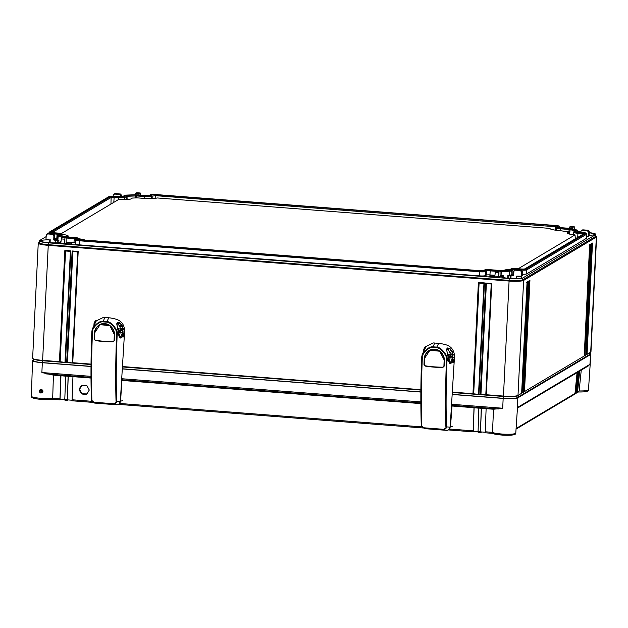 <?xml version="1.0" encoding="UTF-8"?>
<svg xmlns="http://www.w3.org/2000/svg" width="628" height="628" viewBox="0 0 628 628"><rect width="100%" height="100%" fill="white"/><g stroke="black" fill="none" stroke-linecap="round" stroke-linejoin="round"><path stroke-width="0.94" d="M559.47 226.261A4.467 0.612 2.8 0 1 559.383 226.433L558.473 226.975A3.603 0.495 2.8 0 0 558.402 227.108A3.603 0.495 2.8 0 0 561.236 227.697L569.51 228.333A3.226 0.447 2.8 0 1 571.543 228.623L576.951 230.036A3.226 0.447 2.8 0 1 577.462 230.272A3.226 0.447 2.8 0 1 577.399 230.39L575.625 231.449A3.603 0.495 2.8 0 0 575.562 231.583A3.603 0.495 2.8 0 0 578.388 232.172L582.635 232.493A4.467 0.612 2.8 0 1 586.152 233.224A4.467 0.612 2.8 0 1 586.065 233.388L526.342 268.957A4.467 0.612 2.8 0 1 521.044 269.169L516.805 268.847A3.603 0.495 2.8 0 0 512.534 269.019L510.76 270.071A3.226 0.447 2.8 0 1 509.355 270.283L501.003 270.629A3.226 0.447 2.8 0 1 498.569 270.574L490.295 269.938A3.603 0.495 2.8 0 0 486.025 270.111L485.122 270.652A4.467 0.612 2.8 0 1 479.816 270.872L79.623 239.865A4.467 0.612 2.8 0 1 76.106 239.04A4.467 0.612 2.8 0 1 76.192 238.97L77.095 238.428A3.603 0.495 2.8 0 0 77.165 238.373A3.603 0.495 2.8 0 0 74.332 237.706L66.058 237.062A3.226 0.447 2.8 0 1 64.025 236.772L58.616 235.367A3.226 0.447 2.8 0 1 58.114 235.06A3.226 0.447 2.8 0 1 58.168 235.005L59.943 233.954A3.603 0.495 2.8 0 0 60.005 233.899A3.603 0.495 2.8 0 0 57.179 233.231L52.933 232.902A4.467 0.612 2.8 0 1 49.424 232.077A4.467 0.612 2.8 0 1 49.502 232.007L109.225 196.446A4.467 0.612 2.8 0 1 114.524 196.226L118.771 196.556A3.603 0.495 2.8 0 0 123.041 196.383L124.807 195.324A3.226 0.447 2.8 0 1 126.212 195.112L134.573 194.766A3.226 0.447 2.8 0 1 136.998 194.821L145.272 195.465A3.603 0.495 2.8 0 0 149.543 195.292L150.453 194.751A4.467 0.612 2.8 0 1 155.752 194.531L555.953 225.538A4.467 0.612 2.8 0 1 559.47 226.261L559.933 227.14A4.985 0.683 2.8 0 1 559.948 227.195L559.941 227.556M118.457 196.745A5.095 0.699 -177.2 0 0 124.493 196.493L127.021 195.324L135.381 194.978L144.958 195.653A5.095 0.699 -177.2 0 0 150.995 195.402L151.905 194.861A2.983 0.408 -177.2 0 1 155.438 194.719L555.639 225.719A2.983 0.408 -177.2 0 1 557.978 226.268A2.983 0.408 -177.2 0 1 557.923 226.316L557.02 226.857A5.095 0.699 -177.2 0 0 556.926 226.944A5.095 0.699 -177.2 0 0 560.922 227.878L570.295 228.678L575.978 230.256L574.173 231.332A5.095 0.699 -177.2 0 0 574.078 231.418A5.095 0.699 -177.2 0 0 578.082 232.352L582.321 232.682A2.983 0.408 -177.2 0 1 584.668 233.231A2.983 0.408 -177.2 0 1 584.613 233.278L524.89 268.839A2.983 0.408 -177.2 0 1 521.358 268.988L517.111 268.658A5.095 0.699 -177.2 0 0 511.074 268.91L508.547 270.079L498.883 270.393L490.609 269.75A5.095 0.699 -177.2 0 0 484.573 270.001L483.662 270.542A2.983 0.408 -177.2 0 1 480.13 270.684L79.929 239.676A2.983 0.408 -177.2 0 1 77.589 239.197A2.983 0.408 -177.2 0 1 77.644 239.08L78.555 238.538A5.095 0.699 -177.2 0 0 78.649 238.342A5.095 0.699 -177.2 0 0 74.646 237.517L65.281 236.725L59.589 235.186L61.395 234.063A5.095 0.699 -177.2 0 0 61.497 233.867A5.095 0.699 -177.2 0 0 57.493 233.043L53.247 232.721A2.983 0.408 -177.2 0 1 50.899 232.234A2.983 0.408 -177.2 0 1 50.954 232.125L110.677 196.556A2.983 0.408 -177.2 0 1 114.21 196.415L118.457 196.745L118.197 199.735M48.96 232.831A4.985 0.683 2.8 0 0 48.866 232.91A4.985 0.683 2.8 0 0 48.851 232.964A4.985 0.683 2.8 0 0 52.666 233.82M59.087 234.464A3.093 0.424 2.8 0 0 57.03 234.158L53.521 233.883M57.627 235.83A3.737 0.51 2.8 0 0 57.564 235.885A3.737 0.51 2.8 0 0 57.548 235.924A3.737 0.51 2.8 0 0 58.145 236.238L57.886 240.296A3.815 0.526 -177.2 0 1 57.274 239.975L57.548 235.924M61.976 237.243L58.145 236.238L58.616 235.367M76.239 238.938A3.093 0.424 2.8 0 0 74.183 238.632L66.285 238.02M75.65 239.786A4.985 0.683 2.8 0 0 75.556 239.865A4.985 0.683 2.8 0 0 75.533 239.92A4.985 0.683 2.8 0 0 79.473 240.783L79.254 244.849A5.055 0.691 -177.2 0 1 75.266 243.97L75.533 239.92M479.816 270.872L479.666 271.791L79.473 240.783L79.623 239.865M479.454 275.857L479.666 271.791A4.985 0.683 2.8 0 0 485.577 271.547L485.452 275.614A5.055 0.691 -177.2 0 1 479.454 275.857L79.254 244.849M495.335 271.257L490.146 270.856A3.093 0.424 2.8 0 0 486.488 271.006L485.577 271.547L485.122 270.652M500.241 271.579A3.737 0.51 2.8 0 0 501.238 271.563L501.073 275.629A3.815 0.526 -177.2 0 1 500.131 275.645M509.355 270.283L509.591 271.218L501.238 271.563L501.003 270.629M509.434 275.284L509.591 271.218A3.737 0.51 2.8 0 0 511.216 270.974L511.09 275.033A3.815 0.526 -177.2 0 1 509.434 275.284L507.871 275.347L507.714 278.235M515.69 269.71A3.093 0.424 2.8 0 0 512.99 269.914L511.216 270.974L510.76 270.071M521.012 270.103A4.985 0.683 2.8 0 0 526.806 269.852L526.672 273.91A5.055 0.691 -177.2 0 1 522.198 274.24M586.065 233.388L586.528 234.291L526.806 269.852L526.342 268.957M586.638 234.158L586.505 238.216A5.055 0.691 -177.2 0 1 586.395 238.35L586.528 234.291A4.985 0.683 2.8 0 0 586.638 234.158A4.985 0.683 2.8 0 0 586.623 234.103L586.152 233.224M577.399 230.39L577.854 231.292L576.716 231.968M577.831 232.117L577.854 231.292A3.737 0.51 2.8 0 0 577.941 231.19A3.737 0.51 2.8 0 0 577.933 231.151L577.462 230.272M559.383 226.433L559.564 227.493M57.391 238.271A3.014 0.416 2.8 0 0 56.818 238.216L54.573 238.043M57.886 240.296L58.899 240.563L58.789 242.675M46.174 236.599L39.556 240.54A11.485 1.578 2.8 0 0 39.305 240.846A11.485 1.578 2.8 0 0 48.372 242.84L509.206 278.542A11.485 1.578 2.8 0 0 522.826 277.984L595.532 234.691A11.485 1.578 2.8 0 0 595.784 234.377A11.485 1.578 2.8 0 0 589.197 232.627M122.672 196.501A11.485 1.578 2.8 0 0 121.573 196.462M580.822 231.936L577.925 231.708M58.899 240.563L57.281 240.626A10.26 1.413 2.8 0 0 55.868 240.422L53.741 239.967L54.534 239.496L54.652 235.178L53.498 233.883L48.309 233.483L47.555 233.922L52.744 234.33L53.498 233.883M54.558 238.64L57.14 238.844L55.868 239.598L54.534 239.496M46.841 234.095L47.555 233.922L46.284 235.037L45.977 239.362L49.777 239.951A10.26 1.413 2.8 0 0 40.749 240.634A10.26 1.413 2.8 0 0 40.53 240.909A10.26 1.413 2.8 0 0 48.12 242.644A10.26 1.413 2.8 0 0 59.668 242.534L60.853 242.628M61.458 237.549L60.814 243.232L70.517 243.931L72.385 242.816L66.16 242.526L66.058 237.156L62.565 236.889L61.458 237.549L64.951 237.816L66.105 237.149L62.643 236.889M75.344 242.855A3.014 0.416 2.8 0 0 73.971 242.691L66.168 242.086M494.88 275.307L489.934 274.923A3.014 0.416 2.8 0 0 486.355 275.072L485.452 275.614M496.52 270.511L500.045 270.77L496.52 270.511L495.414 271.17L498.907 271.445L500.021 270.778L500.116 276.155L502.714 275.982A10.26 1.413 -177.2 0 1 503.687 275.833L501.073 275.629M494.778 276.807L488.906 276.351L490.774 275.237L494.864 275.551M495.414 271.17L494.77 276.854L501.411 276.76A10.26 1.413 -177.2 0 0 511.035 278.494A10.26 1.413 -177.2 0 0 521.633 277.89A10.26 1.413 -177.2 0 0 521.86 277.615A10.26 1.413 -177.2 0 0 516.703 276.132L521.373 276.194L522.158 275.731L522.276 271.414L521.122 270.111L515.933 269.71L515.188 270.158L520.376 270.558L521.122 270.111M522.182 274.876L523.069 274.938L522.166 275.48M513.641 275.072L513.06 275.025L513.673 274.664M514.473 270.323L515.188 270.158L513.908 271.272L513.61 275.598L510.611 275.661A10.26 1.413 -177.2 0 0 508.923 275.621L507.871 275.347M513.735 273.808A3.014 0.416 2.8 0 0 512.864 273.973L511.09 275.033M586.395 238.35L526.672 273.91M588.067 230.248L582.886 229.848L582.132 230.288L587.321 230.696L588.067 230.248L589.229 231.544L589.111 235.861L586.544 237.054M589.127 235.296A10.26 1.413 2.8 0 0 594.339 234.597A10.26 1.413 2.8 0 0 594.567 234.323A10.26 1.413 2.8 0 0 589.19 232.815M53.741 239.967L53.898 235.633L52.744 234.33M573.066 227.281L574.173 226.622L570.679 226.355L569.572 227.014L573.066 227.281L572.76 228.945M139.11 193.66L140.217 193L136.723 192.733L135.609 193.393L139.11 193.66L138.812 195.025M113.166 196.156L113.236 195.175L114.508 194.06L119.697 194.46L120.443 194.013L115.254 193.612L113.794 194.233M574.353 229.361L574.173 226.622L570.758 226.355M569.235 228.372L569.572 227.014M503.64 277.615L503.687 275.833M508.923 275.621L508.766 278.33M510.509 278.463L510.611 275.661M516.703 276.132L516.53 278.589M502.714 275.982L502.659 277.372M33.527 358.965L33.449 360.613A11.485 1.578 2.8 0 0 42.516 362.607L91.005 366.367M122.593 368.809L420.87 391.919M452.45 394.368L503.35 398.309A11.485 1.578 2.8 0 0 516.97 397.752L589.676 354.459A11.485 1.578 2.8 0 0 589.928 354.153L590.006 352.567M514.591 270.26L515.933 269.71M521.373 276.194L521.523 271.861L520.376 270.558M511.051 275.402L510.941 278.487M490.735 276.493L490.774 275.237M500.665 275.825L500.634 276.705M498.459 277.144L498.907 271.445M580.79 232.352L580.861 231.402L582.132 230.288L581.418 230.46M588.318 236.332L588.475 231.999L587.321 230.696M582.172 230.013L582.886 229.848M66.403 243.617L66.442 242.361M64.496 243.515L64.951 237.816M49.777 239.951L49.675 242.761M55.696 242.879L55.868 240.422M57.281 240.626L57.172 242.816M60.586 242.604L60.665 241.513M50.209 239.692L50.107 242.785M46.967 234.024L48.309 233.483M140.413 195.088L140.256 192.992L136.802 192.733M135.342 194.758L135.609 193.393M120.443 194.013L121.604 195.316L121.565 196.611M114.539 193.785L115.254 193.612M120.812 196.635L120.843 195.763L119.697 194.46M39.305 240.846L39.211 242.691A11.485 1.578 2.8 0 0 48.285 244.677L509.12 280.386A11.485 1.578 2.8 0 0 522.739 279.821L595.438 236.528A11.485 1.578 2.8 0 0 595.697 236.222L595.784 234.377M39.226 242.432L38.528 242.84A12.419 1.703 2.8 0 0 38.253 243.177A12.419 1.703 2.8 0 0 48.066 245.328L508.9 281.03A12.419 1.703 2.8 0 0 523.619 280.426L596.325 237.133A12.419 1.703 2.8 0 0 596.6 236.803A12.419 1.703 2.8 0 0 596.255 236.371L595.705 236.034M452.6 392.131L472.955 393.709L478.395 282.451L484.463 282.922L479.015 394.172L480.232 394.266L485.672 283.016L491.732 283.487L486.292 394.737L503.271 396.056A12.419 1.703 2.8 0 0 517.888 395.507A12.419 1.703 2.8 0 0 517.998 395.452L521.633 393.285L527.073 282.027L528.368 281.258L523.187 392.359L528.627 281.101L529.93 280.331L524.49 391.582L584.205 356.021L589.653 244.771L590.948 243.994L585.767 355.095L591.207 243.837L592.502 243.067L587.062 354.318L590.697 352.159A12.419 1.703 2.8 0 0 590.972 351.821L596.6 236.803M452.568 392.531L503.444 396.472A11.485 1.578 2.8 0 0 516.962 395.962A11.485 1.578 2.8 0 0 517.064 395.907L516.97 397.752M38.253 243.177L32.632 358.196A12.419 1.703 2.8 0 0 32.978 358.627L33.857 359.169A11.485 1.578 2.8 0 0 42.602 360.762L91.021 364.515M122.711 366.972L420.878 390.074M583.718 356.249L584.205 356.021L583.718 356.249M589.653 244.771L589.143 245.258L589.653 244.771M590.948 243.994L590.179 244.637M590.179 244.771L584.754 355.636L585.508 355.252M584.228 355.95L584.754 355.636M585.767 355.095L585.272 355.322L585.767 355.095L591.215 243.947M585.783 355.016L587.062 354.318M521.633 393.285L521.138 393.513L521.633 393.285L527.08 282.137M521.648 393.207L522.928 392.508M523.187 392.359L522.692 392.586L523.187 392.359L528.635 281.211M523.202 392.28L524.49 391.582M591.733 243.845L586.309 354.702M527.599 282.035L522.174 392.893M529.153 281.101L523.736 391.966M591.207 243.837L590.705 244.331L591.207 243.837M592.502 243.067L591.741 243.711M527.073 282.027L526.562 282.522L527.073 282.027M528.368 281.258L527.606 281.901M528.627 281.101L528.124 281.595L528.627 281.101M529.93 280.331L529.161 280.975M32.978 358.627A12.419 1.703 2.8 0 0 42.437 360.346L59.417 361.665L64.857 250.407L70.917 250.878L65.477 362.136L66.694 362.23L72.134 250.972L78.194 251.443L72.754 362.701L91.021 364.114M122.735 366.571L420.886 389.674M491.732 283.487L491.229 283.974L491.732 283.487L491.229 283.974L485.805 394.855M485.797 394.973L480.232 394.266M64.982 362.364L59.417 361.665M72.259 362.929L66.694 362.23M478.52 394.408L472.955 393.709M60.131 361.987L65.563 250.996L70.399 251.373L64.99 362.254M64.857 250.407L65.563 250.996L70.399 251.373L64.974 362.285M70.917 250.878L70.415 251.373M480.946 394.596L486.378 283.605M485.672 283.016L486.378 283.597L491.222 283.974L485.789 394.894M473.677 394.031L479.101 283.04L483.945 283.409L478.528 394.298M67.408 362.552L72.84 251.561L77.676 251.93L72.267 362.819M491.214 283.982L486.378 283.597M484.463 282.922L483.953 283.409L484.463 282.922L483.953 283.409L478.512 394.329M478.395 282.451L479.101 283.032L483.937 283.416M78.194 251.443L77.691 251.938L78.194 251.443L77.691 251.938L72.251 362.851M72.134 250.972L72.817 251.561L77.676 251.938M52.124 232.596L111.14 197.459L118.307 197.663A5.605 0.769 -177.2 0 0 124.948 197.396L127.256 196.258L136.535 195.936L144.809 196.572L144.715 198.432M150.995 195.402L151.458 196.297A5.605 0.769 -177.2 0 1 144.809 196.572L144.958 195.653M151.379 198.581L151.458 196.297L155.289 195.638L557.012 226.865M560.922 227.878L560.773 228.804A5.605 0.769 -177.2 0 1 556.353 227.831A5.605 0.769 -177.2 0 1 556.377 227.768L556.926 226.944M560.678 230.672L560.773 228.804L569.824 229.558L574.926 230.884M578.082 232.352L577.933 233.278A5.605 0.769 -177.2 0 1 573.505 232.305A5.605 0.769 -177.2 0 1 573.529 232.242L574.078 231.418M577.713 237.384L577.933 233.278L583.702 233.82M78.649 238.342L79.12 239.221A5.605 0.769 -177.2 0 1 79.136 239.284A5.605 0.769 -177.2 0 1 79.01 239.441L78.555 238.538M60.845 235.563L61.858 234.966L61.827 235.822M61.497 233.867L61.96 234.746A5.605 0.769 -177.2 0 1 61.976 234.809A5.605 0.769 -177.2 0 1 61.858 234.966L61.395 234.063M84.874 240.061A11.924 1.641 2.8 0 0 78.892 238.797M67.118 236.937L67.981 236.426A11.924 1.641 2.8 0 0 68.224 236.191A11.924 1.641 2.8 0 0 61.732 234.323M61.206 233.671L118.527 199.547A11.924 1.641 2.8 0 0 131.079 198.856L132.406 198.063L137.226 197.859L143.443 198.346A11.924 1.641 2.8 0 0 157.141 197.953L550.026 228.396A11.924 1.641 2.8 0 0 550.002 228.592A11.924 1.641 2.8 0 0 559.407 230.57L568.74 231.865L567.414 232.658A11.924 1.641 2.8 0 0 567.155 233.066A11.924 1.641 2.8 0 0 575.02 234.911L518.21 268.745M510.211 269.42A11.924 1.641 2.8 0 0 504.315 270.228L504.284 270.252M483.709 270.511A11.924 1.641 2.8 0 0 480.53 270.715M550.026 228.396L550.152 228.788M568.74 231.865L569.494 234.079M575.02 234.911L575.342 238.797M589.959 353.501A12.419 1.703 -177.2 0 1 590.862 354.2A12.419 1.703 -177.2 0 1 590.587 354.53L517.88 397.822A12.419 1.703 -177.2 0 1 503.154 398.427L502.714 408.239L493.522 409.236L486.119 408.663L485.24 431.789L492.485 432.331L493.506 433.422A10.543 1.452 2.8 0 0 506.019 435.259A10.543 1.452 2.8 0 0 514.12 433.846M52.163 399.243L52.226 399.235C46.244 399.855 40.223 399.581 34.163 398.403C31.769 397.563 30.843 396.849 31.4 396.252L32.515 360.574A12.419 1.703 -177.2 0 0 42.319 362.725L91.005 366.493M122.586 368.942L420.87 392.053M452.443 394.502L503.154 398.427M32.515 360.574A12.419 1.703 -177.2 0 1 32.789 360.236L33.488 359.82M81.844 385.419L79.583 389.281L82.087 393.842L87.017 393.897L89.286 390.035L86.774 385.466L81.844 385.419A4.969 4.82 -120.8 0 0 79.662 389.227A4.969 4.82 -120.8 0 0 86.727 394.054M53.419 375.136L60.822 375.709L59.943 398.835L52.697 398.254L53.419 375.136L41.88 372.537L90.997 376.345M67.596 399.887L67.581 400.146A12.419 1.703 -177.2 0 1 67.408 400.413L68.099 376.274L65.673 376.086L64.794 399.212L64.982 400.224L67.408 400.413L64.951 400.232M493.522 409.236L492.485 432.331M485.24 432.245L480.499 431.876L480.475 432.362L481.268 408.286L478.842 408.098L478.049 432.174M91.005 378.048L72.95 376.651L72.071 399.777L92.167 401.331L94.655 403.09L116.965 404.809C118.896 404.597 120.011 403.521 120.301 401.575L116.588 401.151C117.036 402.203 116.062 403.176 113.668 404.071L116.965 404.809M122.672 379.783L122.17 380.458L420.87 403.608M452.529 405.343L452.027 406.01L473.991 407.721L473.324 431.86A17.38 2.386 -177.2 0 1 474.658 431.428M59.943 398.835L60.115 399.848L52.242 399.235M32.986 397.147A10.543 1.452 2.8 0 0 38.865 399.157A10.543 1.452 2.8 0 0 52.077 399.22L52.697 398.254M478.175 432.237L480.601 432.425A9.93 1.366 -177.2 0 1 482.382 432.025M60.162 399.314L60.139 399.785A4.969 0.683 -177.2 0 1 60.115 399.848M517.236 408.169L517.229 407.643L589.935 364.35L588.012 366.022M581.261 370.12L579.134 390.938A11.791 1.617 2.8 0 0 588.483 389.815L590.862 354.2M40.632 389.815L41.511 392.147L42.131 392.037M41.118 389.203C43.63 390.553 43.575 391.864 40.946 393.12C38.512 391.715 38.567 390.404 41.118 389.203L41.943 392.194L41.103 392.421L40.412 389.933L41.181 389.721M60.822 375.709L65.673 376.172M60.037 399.785L60.955 375.803M481.268 408.286L486.111 408.742M473.991 407.721L478.834 408.184M68.099 376.274L72.95 376.729M485.42 432.81L493.106 433.406L485.468 432.802L485.24 431.789M577.085 372.608L574.981 393.45A1.24 1.201 59.2 0 1 574.408 394.36L516.051 429.112M578.035 391.951L579.126 390.961L577.572 391.903L579.683 371.062M578.121 371.996L576.017 392.838A1.24 1.201 -120.8 0 1 575.303 393.819L577.438 372.396M578.639 371.682L576.535 392.524A1.24 1.201 59.2 0 1 575.962 393.434L575.444 393.74M576.316 392.971L576.857 392.885A1.24 1.201 -120.8 0 0 577.572 391.903M576.52 392.618L579 371.47M576.999 392.814L578.616 391.856M477.963 431.679L473.222 431.318L473.324 431.86L448.408 429.929L473.284 431.868M93.117 402.399L72.267 400.79L72.071 399.777M60.06 399.306L64.794 399.667M67.314 400.35L67.337 399.863L72.071 400.232M473.222 431.318L474.116 407.815M480.499 431.876L481.393 408.381M574.753 393.905L575.303 393.819M67.337 399.863L68.232 376.368M120.262 332.495L118.653 332.377M118.15 329.692L120.176 332.008L118.637 332.134M120.403 331.034L118.26 329.347L119.351 328.86L118.119 328.766M119.351 328.86L120.45 329.221M122.782 336.522L123.237 336.553L123.559 333.578L123.143 333.546M123.928 333.696L122.75 335.501L123.598 336.953L122.845 336.898L123.59 336.953L123.237 336.553L123.928 333.939L123.999 336.616L123.802 333.664M122.821 336.789L123.857 336.498L122.79 336.624M122.586 379.767L121.84 380.121M118.92 404.11L120.615 401.237L121.808 380.458M120.262 401.245L122.876 400.617M116.58 334.85A234.888 47.163 94.4 0 0 116.031 401.3C116.439 402.179 115.631 402.995 113.59 403.741L94.286 402.25C92.324 401.19 91.523 400.256 91.869 399.432A234.888 47.163 -85.6 0 1 92.426 332.989L92.481 332.165C91.131 330.147 97.827 321.144 103.078 321.866L106.603 322.14C111.878 322.188 118.127 332.204 116.588 334.033L116.58 334.85L117.138 334.818C115.576 379.375 116.51 390.875 116.588 401.151L116.031 401.3M114.296 340.635L112.969 341.899C106.925 341.915 101.037 341.459 95.299 340.533L94.137 339.081A235.202 47.226 -85.6 0 1 94.365 333.068C94.49 327.667 100.394 322.462 104.837 323.765C109.186 323.475 114.524 328.523 114.524 334.63A235.202 47.226 94.4 0 0 114.296 340.635L112.977 341.75C106.948 341.765 101.077 341.31 95.346 340.392L94.294 339.065L94.522 333.068L100.095 324.66L109.853 325.673L114.406 334.598L114.178 340.604L112.985 341.601C106.964 341.624 101.108 341.169 95.401 340.25L94.137 339.081M124.603 331.396L124.407 328.719L122.719 330.038L122.837 332.518C121.377 342.433 118.409 336.278 118.794 334.426L116.714 323.797L117.75 322.399L120.027 322.863L122.484 326.058L122.853 332.338L124.603 331.396L120.301 401.575M119.249 336.49L120.301 332.22L120.427 328.491L119.485 325.704L117.043 323.491M122.75 335.501L123.559 333.539M91.657 399.361L91.484 399.212C91.405 388.928 90.471 377.42 92.033 332.879L92.096 332.031C90.699 329.936 97.638 320.531 103.118 321.261L106.784 321.544C112.271 321.615 118.747 332.063 117.146 333.963L117.153 334.402L118.747 333.57L118.574 331.639M116.596 334.449L117.138 334.818L118.778 334.237M124.407 328.719L124.352 328.24C122.405 319.11 114.422 318.898 110.285 317.909L103.487 317.383L94.922 321.528L94.404 322.611L95.621 320.751L96.178 320.727L95.903 321.622L92.253 329.174L92.135 331.451M93.815 325.233L94.404 322.611L95.087 323.169M92.442 332.589L91.861 331.521L91.751 333.586C90.879 356.618 90.754 378.464 91.374 399.118L91.963 400.86M92.481 332.165L92.183 331.019M95.621 320.751L96.257 321.104M94.428 324.213L94.53 322.871L95.974 321.277M116.973 323.247L117.664 322.761L119.516 322.918L121.518 324.959L122.24 326.246L122.719 330.038M122.593 332.291L120.254 337.919M122.837 332.518L120.301 332.22M94.655 403.09L94.365 402.579C92.041 401.316 91.076 400.193 91.484 399.212L91.869 399.432M113.59 403.741L94.286 402.25M94.451 339.057A234.99 47.178 -85.6 0 1 94.679 333.06C96.123 319.942 113.676 321.332 114.296 334.575L114.178 340.604M450.127 358.054L448.518 357.936M448.015 355.252L450.041 357.56L448.494 357.685M450.26 356.594L448.125 354.906L449.216 354.42L447.976 354.325M449.216 354.42L450.307 354.773M452.639 362.073L453.094 362.113L453.416 359.137L453 359.106M453.102 362.482L452.615 361.045L453.463 362.513L452.71 362.45L453.455 362.505L453.094 362.113L453.981 359.616L453.856 362.168L453.659 359.224M452.686 362.348L453.722 362.058L452.655 362.175M452.443 405.327L451.697 405.672M452.027 406.01L450.48 426.797L452.741 426.169M448.777 429.67L450.119 426.797M446.445 360.409A234.888 47.163 94.4 0 0 445.888 426.859C446.304 427.739 445.495 428.555 443.454 429.301L424.143 427.809C422.189 426.75 421.38 425.808 421.733 424.991A234.888 47.163 -85.6 0 1 422.283 358.541L422.346 357.724C420.988 355.707 427.692 346.703 432.943 347.425L436.468 347.7C441.743 347.747 447.992 357.756 446.453 359.585L446.445 360.409L447.003 360.378C445.44 404.934 446.367 416.427 446.453 426.71C446.893 427.754 445.919 428.728 443.525 429.63L446.822 430.368C448.761 430.156 449.868 429.081 450.158 427.134L445.888 426.859M444.153 366.195L442.834 367.459C436.79 367.466 430.902 367.011 425.156 366.093L423.994 364.632A235.202 47.226 -85.6 0 1 424.222 358.627C424.347 353.226 430.259 348.022 434.694 349.325C439.043 349.035 444.389 354.082 444.381 360.182A235.202 47.226 94.4 0 0 444.153 366.195L442.842 367.309C436.813 367.325 430.934 366.87 425.211 365.943L424.151 364.625L424.379 358.619L429.96 350.22L439.71 351.233L444.271 360.158L444.043 366.163L442.85 367.16C436.829 367.176 430.965 366.728 425.266 365.802L423.994 364.632M422.04 426.907L424.52 428.641L446.822 430.368M454.468 356.947L454.264 354.278L452.576 355.589L452.694 358.078C451.234 367.992 448.274 361.838 448.659 359.977L446.579 349.349L447.607 347.951L449.884 348.422L452.341 351.617L452.717 357.897L454.468 356.947L450.158 427.134M449.106 362.05L450.174 357.677L450.292 354.051L449.35 351.264L446.9 349.042M453.416 359.098L452.623 361.053L453.785 359.491L453.455 359.098M421.521 424.921L421.349 424.771C421.262 414.488 420.336 402.98 421.898 358.439L421.961 357.591C420.556 355.487 427.503 346.083 432.975 346.821L436.648 347.103C442.128 347.166 448.604 357.622 447.01 359.522L447.01 359.962L448.612 359.137L447.01 351.672M448.549 358.69L446.453 359.585M454.264 354.278L454.209 353.8C452.262 344.67 444.279 344.458 440.15 343.469L433.344 342.943L424.779 347.08L424.261 348.163L425.478 346.303L426.035 346.287L425.768 347.182L422.11 354.734L422 357.01M423.814 349.411L423.358 351.625L424.261 348.163L424.952 348.728M422.306 358.148L421.718 357.081L421.608 359.137C420.736 382.169 420.611 404.024 421.239 424.677L421.82 426.42M422.346 357.724L422.047 356.571M425.478 346.303L426.122 346.664M423.68 350.793L424.395 348.43L425.831 346.829M446.83 348.807L447.529 348.312L449.381 348.477L451.383 350.51L452.105 351.806L452.576 355.589M452.45 357.85L450.119 363.479C449.57 363.479 449.083 362.293 448.675 359.93L448.635 359.797M452.694 358.078L450.158 357.779M424.52 428.641L424.222 428.139C421.898 426.875 420.941 425.753 421.349 424.771L421.733 424.991M443.454 429.301L424.143 427.809M424.316 364.617A234.99 47.178 -85.6 0 1 424.544 358.612C425.988 345.494 443.541 346.884 444.153 360.127L444.043 366.163M52.933 232.902L52.783 233.828M57.179 233.231L56.818 238.216M74.332 237.706L73.971 242.691M486.025 270.111L486.488 271.006L486.355 275.072M490.295 269.938L489.934 274.923M512.534 269.019L512.99 269.914L512.864 273.973M516.805 268.847L516.656 269.765M521.044 269.169L520.895 270.095M53.898 235.633L54.652 235.178M570.985 228.514L572.767 228.647M521.523 271.861L522.276 271.414M495.076 272.528L498.608 272.803M588.475 231.999L589.229 231.544M61.112 238.907L64.653 239.182M120.843 195.763L121.604 195.316M590.697 352.159L596.325 237.133L595.438 236.528L595.532 234.691M589.676 354.459L589.763 352.716M503.35 398.309L509.206 278.542M42.516 362.607L48.372 242.84M38.528 242.84L39.219 242.502M517.998 395.452L523.619 280.426L522.739 279.821L522.826 277.984M110.677 196.556L111.14 197.459L110.928 204.069M114.21 196.415L113.801 202.357M124.493 196.493L124.878 199.673M126.267 195.441L126.621 199.602M127.021 195.324L127.123 199.571M135.381 194.978L135.538 197.93M136.684 195.01L136.433 197.899M151.905 194.861L152.274 198.55M155.438 194.719L155.147 198.338M555.639 225.719L555.309 230.138M569.196 228.521L568.897 232.329M570.295 228.678L569.533 234.087M575.703 230.091L575.436 230.578M582.321 232.682L582.117 234.77M567.414 232.658L567.665 233.49M67.22 399.4L64.794 399.212M480.389 431.412L477.963 431.224M119.681 403.466L422.024 426.891M449.538 429.026L473.112 430.847M118.543 404.369L422.974 427.958M492.485 432.307A11.791 1.617 2.8 0 0 505.171 434.199A11.791 1.617 2.8 0 0 515.784 433.108L517.448 408.051M517.88 397.822L517.229 407.643M590.587 354.53L589.935 364.35M40.946 393.12L41.103 392.421M31.4 396.252A11.791 1.617 2.8 0 0 39.509 398.191A11.791 1.617 2.8 0 0 52.697 398.231M42.319 362.725L41.88 372.537M46.503 373.935L91.005 377.381M121.863 379.775L420.862 402.94M451.72 405.335L498.349 408.946M121.934 378.739L420.854 401.896M451.791 404.299L502.714 408.239M574.981 393.45L516.09 428.516M576.535 392.524L576.017 392.838M576.857 392.885L576.881 392.406M124.25 334.127L123.889 336.844M122.931 337.173L122.75 335.485M118.786 334.332L118.723 333.617M116.588 334.033L118.684 333.13M122.735 329.48L124.352 328.24M108.848 317.744L106.603 322.14M103.078 321.866L104.774 317.43M95.903 321.622L92.253 329.174L91.751 333.57M92.426 332.989L91.806 332.259M96.108 320.939L95.849 321.811M95.417 320.963L95.896 321.552M118.574 331.647L116.784 323.985L117.475 322.957M119.673 322.604L117.75 323.922M120.027 322.863L118.04 324.166M121.738 324.715L119.485 325.704M122.484 326.058L120.066 326.788M122.986 328.342L120.427 328.491M123.002 328.711L120.443 328.774M123.002 329.496L120.443 329.433M122.97 330.681L120.419 330.611M122.97 330.744L120.411 330.666M122.845 332.4L120.309 332.118M114.524 334.63L114.406 334.598C113.087 326.105 108.314 322.784 100.095 324.66C108.432 322.839 113.197 326.152 114.406 334.598M114.296 334.575A234.99 47.178 94.4 0 0 114.068 340.572M454.115 359.687L453.746 362.403M446.453 360.009L447.003 360.378L448.651 359.899M448.643 359.883L448.588 359.177M452.859 355.055L454.209 353.8M438.713 343.296L436.468 347.7M432.943 347.425L434.639 342.982M425.768 347.182L422.11 354.726L421.608 359.13M422.283 358.541L421.671 357.819M425.965 346.499L425.705 347.37M426.035 346.287L425.91 346.687M425.282 346.523L425.753 347.103M424.34 347.998L423.814 349.427L424.293 349.772M446.987 351.609L446.641 349.537M447.607 347.951L446.649 349.529M449.538 348.163L447.607 349.482M449.884 348.422L447.905 349.718M451.603 350.275L449.35 351.264M452.341 351.617L449.923 352.347M452.851 353.902L450.292 354.051M452.866 354.271L450.3 354.333M452.827 356.241L450.276 356.162M452.827 356.304L450.276 356.217M452.71 357.96L450.174 357.677M452.592 355.071L450.307 354.993M444.381 360.182L444.271 360.158C442.952 351.656 438.179 348.344 429.96 350.22C438.289 348.391 443.062 351.704 444.271 360.158M444.153 360.127A234.99 47.178 94.4 0 0 443.925 366.132M49.424 232.077L48.866 232.91M58.114 235.06L57.564 235.885M76.106 239.04L75.556 239.865M48.851 232.964L48.811 233.522M577.941 231.19L577.909 232.125M582.187 230.005L581.544 230.39M114.563 193.777L113.919 194.162M584.221 356.013L589.661 244.873M589.645 245.085L590.555 244.543M591.207 244.159L592.11 243.617M527.073 282.349L527.975 281.807M528.627 281.415L529.53 280.881M516.962 395.962L517.888 395.507M556.353 227.831L556.188 230.256M573.505 232.305L573.348 234.731M61.976 234.809L61.944 235.853M60.092 399.855L52.195 399.243M492.862 433.234C492.949 434.105 497.611 434.788 506.851 435.283C516.938 435.071 514.874 434.254 515.784 433.108M517.448 408.122L588.648 365.724M40.412 389.933L41.205 389.729C42.571 389.98 42.814 390.797 41.943 392.194M578.176 391.966C587.824 392.178 588.781 390.702 588.483 389.815M422.989 427.974L118.527 404.385M93.132 402.415L72.228 400.797M480.561 432.433L478.136 432.245M120.435 403.757L118.095 404.495M93.949 323.867L94.483 322.439M120.262 337.927C119.705 337.919 119.226 336.734 118.818 334.371L118.81 334.292M450.3 429.317L447.952 430.054"/></g></svg>
